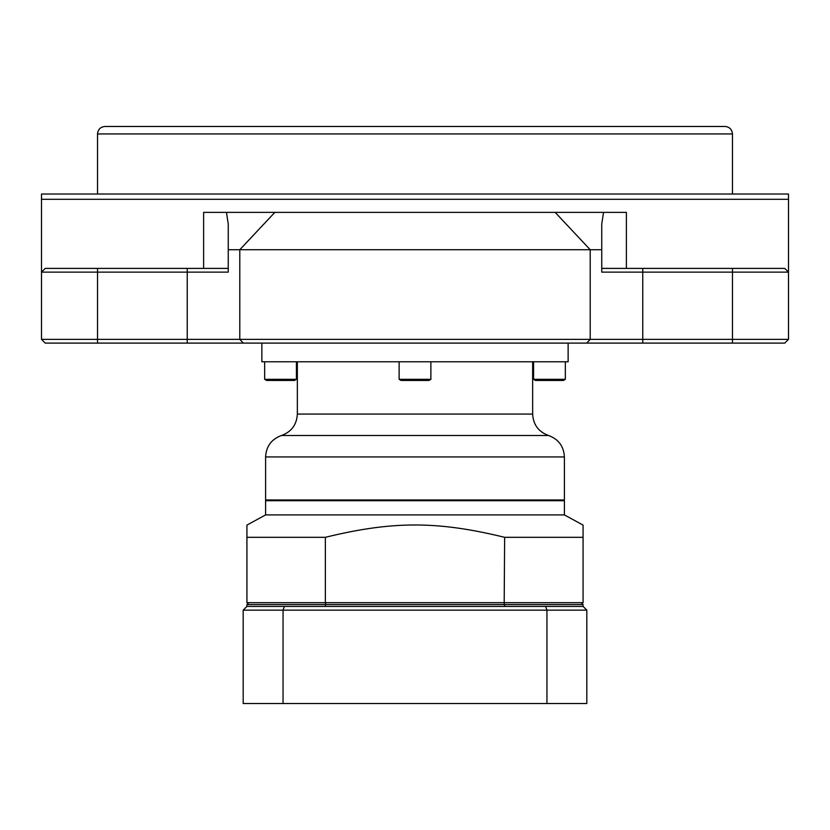 <?xml version="1.0" encoding="UTF-8"?>
<svg xmlns="http://www.w3.org/2000/svg" width="830" height="830" viewBox="0 0 830 830"><rect width="100%" height="100%" fill="white"/><g stroke="black" fill="none" stroke-linecap="round" stroke-linejoin="round"><path stroke-width="1.25" d="M41.5 194.023L788.5 194.023M601.75 268.401L784.765 268.401L788.5 272.136L788.5 339.366L788.5 194.023L788.5 199.304L41.5 199.304L41.5 194.023L41.5 339.366L41.5 272.136L45.235 268.401L228.25 268.401M203.62 268.401L203.62 212.376L626.38 212.376L626.38 268.401M603.545 212.376L601.75 224.038L601.75 249.726L228.25 249.726L228.25 224.038L226.455 212.376M274.834 212.376L239.797 249.726L239.797 339.366L788.5 339.366L784.765 343.101L45.235 343.101L41.5 339.366L239.797 339.366L243.304 343.101M228.25 249.726L228.25 272.136L41.5 272.136L45.235 268.401M784.765 268.401L788.5 272.136L601.75 272.136L601.75 249.726M41.5 339.366L45.235 343.101M784.765 343.101L788.5 339.366M104.995 126.471L725.005 126.471C729.539 126.917 732.029 129.407 732.475 133.941L97.525 133.941C97.971 129.407 100.461 126.917 104.995 126.471M110.597 126.471L140.478 126.471M656.343 126.471L675.018 126.471M732.475 193.701L732.475 133.941M563.394 380.451L535.526 380.451L533.586 379.331L565.334 379.331L563.394 380.451M265.6 456.936C266.202 446.322 271.493 439.174 281.474 435.501L548.526 435.501C558.507 439.174 563.798 446.322 564.4 456.936L265.6 456.936L265.6 499.971L564.4 499.971L564.4 456.936M297.348 361.776L297.348 414.066C296.746 424.69 291.455 431.828 281.474 435.501M261.865 343.101L261.865 361.776L568.135 361.776L568.135 343.101M266.347 499.971L265.6 500.718L564.4 500.718L563.653 499.971M246.925 537.321L246.925 602.684L325.36 602.684L325.36 537.321L246.925 537.321L246.925 525.1L265.6 514.911L564.4 514.911L583.075 525.1L583.075 537.321L583.075 525.1M325.36 537.321C392.746 520.877 437.254 520.877 504.64 537.321L583.075 537.321L583.075 602.684L581.208 604.551M265.6 514.911L265.6 500.718M325.827 604.551L325.36 602.684L583.075 602.684M504.64 537.321L504.173 604.551M248.793 604.551L246.925 602.684M270.29 380.451L266.606 380.451L264.666 379.331L296.414 379.331L294.474 380.451L270.29 380.451M424.441 380.451L401.066 380.451L399.126 379.331L430.874 379.331L428.934 380.451L424.441 380.451M325.36 606.419L583.075 606.419L583.075 604.551L246.925 604.551L246.925 606.419L325.36 606.419L325.36 604.551M546.949 703.529L586.81 703.529L586.81 610.154L283.051 610.154L283.051 703.529L546.949 703.529L546.949 610.154A2453.843 1735.125 180 0 0 545.673 606.419M284.327 606.419A2453.843 1735.125 0 0 0 283.051 610.154L243.19 610.154L243.19 703.529L283.051 703.529M504.64 606.419L504.64 604.551M246.925 606.419L243.19 610.154M583.075 606.419L586.81 610.154M586.696 343.101L590.203 339.366L590.203 249.726L555.166 212.376M187.238 343.101L187.238 268.401M97.525 268.401L97.525 343.101M732.475 343.101L732.475 268.401M642.762 268.401L642.762 343.101M297.348 414.066L532.653 414.066C533.254 424.68 538.546 431.828 548.526 435.501M97.525 193.701L97.525 133.941M533.586 361.776L533.586 379.331M565.334 361.776L565.334 379.331M532.653 414.066L532.653 361.776M564.4 514.911L564.4 500.718M264.666 361.776L264.666 379.331M296.414 361.776L296.414 379.331M399.126 361.776L399.126 379.331M430.874 361.776L430.874 379.331"/></g></svg>
